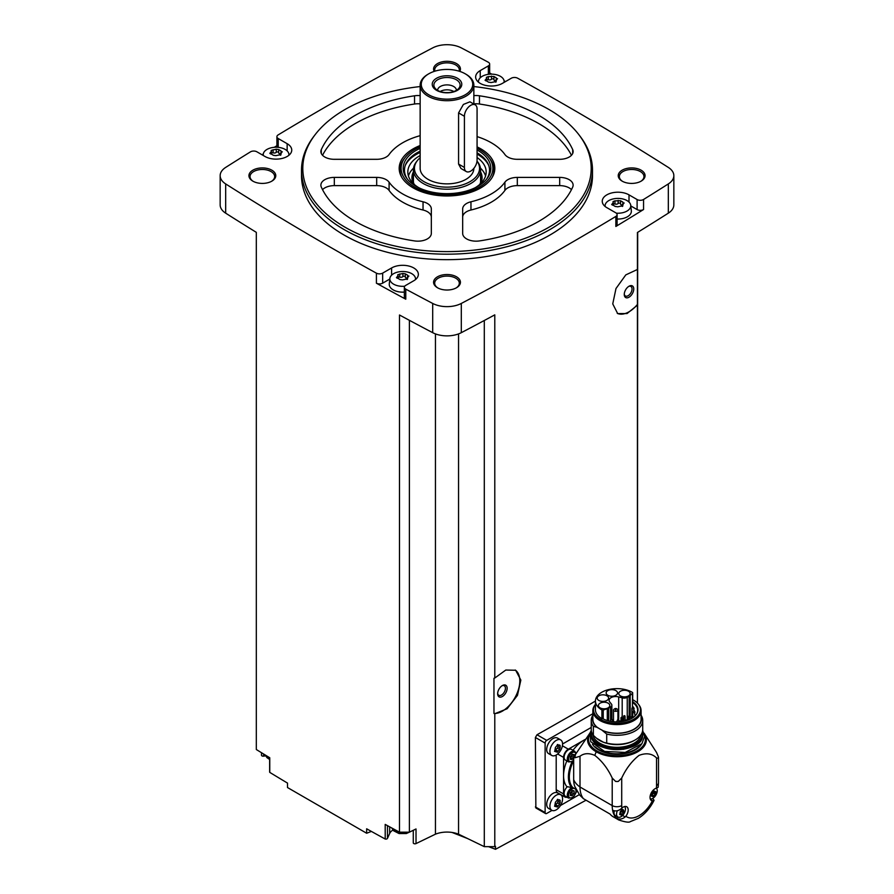<?xml version="1.0" encoding="UTF-8"?>
<svg xmlns="http://www.w3.org/2000/svg" width="894" height="894" viewBox="0 0 894 894"><rect width="100%" height="100%" fill="white"/><g stroke="black" fill="none" stroke-linecap="round" stroke-linejoin="round"><path stroke-width="1.34" d="M535.864 807.964L535.394 737.483L537.003 734.756A3066.342 1770.332 180 0 0 595.438 701.052A21.545 12.438 0 0 0 601.897 709.948A1.117 0.648 0 0 0 603.238 710.048L607.294 708.696A6.604 3.811 0 0 0 608.669 708.093L610.557 706.998A4.481 2.581 0 0 0 611.865 705.176A4.481 2.581 0 0 0 611.451 704.081L609.82 702.069A6.604 3.811 0 0 1 609.105 700.337A6.604 3.811 0 0 1 618.693 696.94L618.693 720.083M586.062 800.208L495.488 849.3L495.488 846.272A3066.342 1770.332 0 0 1 494.784 846.652L494.784 713.725L507.144 708.741L517.47 695.364L520.844 680.088L515.682 670.265L505.792 670.042L494.784 678.032L494.784 314.856A3066.342 1770.332 0 0 1 461.304 332.68L461.304 303.446A3066.342 1770.332 0 0 0 615.854 216.426A4.481 2.581 0 0 0 617.095 214.638A4.481 2.581 0 0 0 615.787 212.806L606.847 207.654A15.667 9.041 0 0 1 602.254 201.251A15.667 9.041 0 0 1 611.932 192.892A15.667 9.041 0 0 1 629.007 194.858L637.109 199.541A4.481 2.581 0 0 0 643.557 199.474A3066.342 1770.332 0 0 0 668.321 183.929A21.266 12.281 0 0 0 673.841 175.671A21.266 12.281 0 0 0 668.321 167.413A3066.342 1770.332 0 0 0 517.592 78.18A4.481 2.581 0 0 0 511.334 78.214L502.394 83.377A15.667 9.041 0 0 1 485.319 85.343A15.667 9.041 0 0 1 475.642 76.985A15.667 9.041 0 0 1 480.234 70.592L488.347 65.91A4.481 2.581 0 0 0 489.655 64.077A4.481 2.581 0 0 0 488.225 62.189A3066.342 1770.332 0 0 0 461.304 47.896A21.266 12.281 0 0 0 432.696 47.896A3066.342 1770.332 0 0 0 278.146 134.916A4.481 2.581 0 0 0 276.905 136.704A4.481 2.581 0 0 0 278.213 138.525L287.153 143.688A15.667 9.041 0 0 1 291.746 150.08A15.667 9.041 0 0 1 282.068 158.439A15.667 9.041 0 0 1 264.993 156.484L256.891 151.801A4.481 2.581 0 0 0 250.443 151.868A3066.342 1770.332 0 0 0 225.679 167.413A21.266 12.281 0 0 0 220.159 175.671A21.266 12.281 0 0 0 225.679 183.929A3066.342 1770.332 0 0 0 376.408 273.162A4.481 2.581 0 0 0 382.666 273.117L391.606 267.954A15.667 9.041 0 0 1 408.681 265.999A15.667 9.041 0 0 1 418.358 274.346A15.667 9.041 0 0 1 413.766 280.75L405.652 285.432A4.481 2.581 0 0 0 404.345 287.253A4.481 2.581 0 0 0 405.775 289.142A3066.342 1770.332 0 0 0 432.696 303.446A21.266 12.281 0 0 0 461.304 303.446M637.422 703.109L637.422 305.167L627.063 313.548L617.687 313.593L612.748 303.904L615.988 288.527L625.811 274.883L637.422 269.474L637.422 232.496A3066.342 1770.332 0 0 0 668.321 213.163A21.266 12.281 0 0 0 673.841 204.905L673.841 175.671M617.095 214.638L617.095 224.685A4.481 2.581 0 0 1 615.854 226.473A3066.342 1770.332 0 0 0 643.557 209.52L643.557 199.474M515.212 670.019A24.619 14.215 -60 0 1 516.073 695.543A24.619 14.215 -60 0 1 493.969 713.479L493.969 678.289L494.784 678.032M494.784 846.652L484.302 846.652L484.302 320.488M493.969 713.479L494.784 713.725M637.422 269.474L637.422 304.441A24.619 14.215 -60 0 1 617.262 313.336M637.422 305.167L637.422 304.441M637.422 700.55L637.69 232.339M371.39 831.42L366.652 833.242L366.652 828.794A3066.342 1770.332 0 0 0 385.202 839.03A1.676 0.972 0 0 0 387.471 838.382L389.683 833.443A13.432 7.755 0 0 1 392.947 830.057M484.302 846.652L458.555 834.18A20.149 11.633 0 0 0 435.445 834.18L416.023 843.59A1.676 0.972 0 0 1 414.235 843.724A1.676 0.972 0 0 1 413.274 842.841A1.676 0.972 0 0 1 413.319 842.595M473.854 86.562A144.191 83.243 180 0 1 548.961 109.493A144.191 83.243 180 0 1 578.63 134.368L579.804 135.899A145.487 83.991 180 0 1 592.487 170.184L592.487 175.671A145.487 83.991 180 0 1 447 259.662A145.487 83.991 180 0 1 301.513 175.671L301.513 170.184A145.487 83.991 180 0 1 314.196 135.899L315.37 134.368A144.191 83.243 180 0 1 420.146 86.562M641.143 170.184A13.432 7.755 180 0 1 641.143 181.147A13.432 7.755 180 0 1 622.157 181.147A13.432 7.755 180 0 1 622.157 170.184A13.432 7.755 180 0 1 641.143 170.184M434.193 71.397A13.432 7.755 180 0 1 440.027 62.435A13.432 7.755 180 0 1 456.499 63.575A13.432 7.755 180 0 1 459.807 71.397M271.843 170.184A13.432 7.755 180 0 1 271.843 181.147A13.432 7.755 180 0 1 252.857 181.147A13.432 7.755 180 0 1 252.857 170.184A13.432 7.755 180 0 1 271.843 170.184M456.499 276.794A13.432 7.755 180 0 1 456.499 287.756A13.432 7.755 180 0 1 437.501 287.756A13.432 7.755 180 0 1 437.501 276.794A13.432 7.755 180 0 1 456.499 276.794M220.159 175.671L220.159 204.905A21.266 12.281 0 0 0 225.679 213.163A3066.342 1770.332 0 0 0 256.31 232.339L256.31 749.518A3066.342 1770.332 0 0 0 269.764 757.766L269.764 772.382A3066.342 1770.332 0 0 0 287.51 783.099L287.51 787.547L366.652 833.242M409.385 320.32L409.385 832.18L399.495 832.18A3066.342 1770.332 0 0 1 385.202 824.413L385.202 839.03M399.495 832.18L399.495 315.001A3066.342 1770.332 0 0 0 432.696 332.68A21.266 12.281 0 0 0 461.304 332.68M389.806 279.051L382.666 283.163A4.481 2.581 0 0 1 376.408 283.208A3066.342 1770.332 0 0 0 405.775 299.199L405.775 289.142M261.495 752.703L261.495 755.218A1.676 0.972 0 0 0 263.585 756.156L265.607 755.855M269.764 771.645A1.676 0.972 0 0 0 269.642 772.014A1.676 0.972 0 0 0 269.764 772.382M276.905 145.711A3066.342 1770.332 0 0 0 274.257 147.309M263.283 154.003A3066.342 1770.332 0 0 0 262.031 154.774M505.49 81.589A3066.342 1770.332 0 0 0 504.093 80.829M491.767 74.146A3066.342 1770.332 0 0 0 489.655 73.006M437.915 287.991A12.315 7.107 180 0 1 434.685 283.186A12.315 7.107 180 0 1 442.284 276.626A12.315 7.107 180 0 1 455.705 278.168A12.315 7.107 180 0 1 459.315 283.186A12.315 7.107 180 0 1 456.085 287.991M253.27 181.381A12.315 7.107 180 0 1 250.041 176.576A12.315 7.107 180 0 1 257.64 170.016A12.315 7.107 180 0 1 271.05 171.559A12.315 7.107 180 0 1 274.659 176.576A12.315 7.107 180 0 1 271.43 181.381M434.875 71.185A12.315 7.107 180 0 1 434.685 69.978A12.315 7.107 180 0 1 442.284 63.407A12.315 7.107 180 0 1 455.705 64.949A12.315 7.107 180 0 1 459.315 69.978A12.315 7.107 180 0 1 459.125 71.185M622.57 181.381A12.315 7.107 180 0 1 619.341 176.576A12.315 7.107 180 0 1 626.94 170.016A12.315 7.107 180 0 1 640.361 171.559A12.315 7.107 180 0 1 643.959 176.576A12.315 7.107 180 0 1 640.73 181.381M435.445 834.18L435.445 333.909M409.385 832.18L416.023 828.961L416.023 843.59M458.555 834.18L458.555 333.909M495.488 849.3L488.549 846.652M467.629 838.572L452.04 832.448M592.487 170.184A145.487 83.991 180 0 1 447 254.175A145.487 83.991 180 0 1 301.513 170.184M578.63 134.368A144.191 83.243 180 0 1 447 251.605A144.191 83.243 180 0 1 315.37 134.368M470.959 201.787A13.432 7.755 0 0 0 462.667 208.95L462.667 233.423A13.432 7.755 0 0 0 479.452 240.922A129.82 74.951 180 0 0 572.696 187.092A13.432 7.755 0 0 0 573.121 185.159A13.432 7.755 0 0 0 559.689 177.403L517.313 177.403A13.432 7.755 0 0 0 504.909 182.197A62.669 36.185 180 0 1 470.959 201.787L470.959 210.012A62.669 36.185 0 0 0 504.909 190.411L504.909 182.197M477.072 146.895A47.818 27.602 180 0 1 480.816 148.84A47.818 27.602 180 0 1 493.209 175.459A47.818 27.602 180 0 1 447 195.965A47.818 27.602 180 0 1 400.791 175.459A47.818 27.602 180 0 1 420.146 145.521M477.072 136.614A62.669 36.185 0 0 1 504.909 154.528A13.432 7.755 0 0 0 517.313 159.311L559.689 159.311A13.432 7.755 0 0 0 573.121 151.555A13.432 7.755 0 0 0 572.696 149.622A129.82 74.951 0 0 0 479.452 95.792A13.432 7.755 0 0 0 473.854 95.647M420.146 95.647A13.432 7.755 0 0 0 414.548 95.792A129.82 74.951 0 0 0 321.304 149.622A13.432 7.755 0 0 0 320.879 151.555A13.432 7.755 0 0 0 334.311 159.311L376.687 159.311A13.432 7.755 0 0 0 389.091 154.528A62.669 36.185 0 0 1 420.146 135.665M389.091 182.197A62.669 36.185 0 0 0 423.041 201.787A13.432 7.755 0 0 1 431.333 208.95L431.333 233.423A13.432 7.755 0 0 1 414.548 240.922A129.82 74.951 0 0 1 321.304 187.092A13.432 7.755 0 0 1 320.879 185.159A13.432 7.755 0 0 1 334.311 177.403L376.687 177.403A13.432 7.755 0 0 1 389.091 182.197L389.091 190.411A62.669 36.185 0 0 0 423.041 210.012L423.041 201.787M477.072 148.348A45.885 26.496 180 0 1 479.441 149.622A45.885 26.496 180 0 1 488.884 157.545L489.912 158.864A47.002 27.133 180 0 1 494.002 169.938L494.002 170.184A47.002 27.133 180 0 1 492.784 176.319M401.216 176.319A47.002 27.133 180 0 1 399.998 170.184L399.998 169.938A47.002 27.133 180 0 1 404.088 158.864L405.116 157.545A45.885 26.496 180 0 1 420.146 146.884M420.146 157.757A32.542 18.785 180 0 0 417.297 160.685A32.542 18.785 180 0 0 446.609 187.148A32.542 18.785 180 0 0 477.016 161.11L477.653 161.903A33.57 19.389 180 0 1 480.57 169.815L480.57 181.694A33.57 19.389 180 0 1 480.547 182.488M413.453 182.488A33.57 19.389 180 0 1 413.43 181.694L413.43 169.815A33.57 19.389 180 0 1 416.347 161.903L417.297 160.685M480.57 169.815A33.57 19.389 180 0 1 447 189.204A33.57 19.389 180 0 1 413.43 169.815M473.854 168.351L473.854 168.363A26.854 15.511 180 0 1 447 183.862A26.854 15.511 180 0 1 420.146 168.363L420.146 85.209A26.854 15.511 180 0 1 428.002 74.247L428.796 73.789A25.736 14.863 180 0 1 465.204 73.789L465.986 74.247A26.854 15.511 180 0 1 465.998 74.247A26.854 15.511 180 0 1 473.854 85.209A26.854 15.511 180 0 1 447 100.709A26.854 15.511 180 0 1 420.146 85.209M466.266 171.547L460.98 168.497L458.577 164.071L458.577 112.901L463.394 104.442L469.931 101.815L475.217 104.866A8.951 5.174 120 0 0 468.322 107.269A8.951 5.174 120 0 0 464.411 116.276L464.411 167.446A8.951 5.174 120 0 0 466.266 171.547A8.951 5.174 120 0 0 473.161 169.145A8.951 5.174 120 0 0 477.072 160.138L477.072 108.967A8.951 5.174 120 0 0 475.217 104.866M465.998 74.247L465.204 73.789A25.736 14.863 180 0 1 465.204 94.798A25.736 14.863 180 0 1 428.796 94.798A25.736 14.863 180 0 1 428.796 73.789M457.449 78.259A14.773 8.527 180 0 1 450.822 92.529A14.773 8.527 180 0 1 432.73 82.092A14.773 8.527 180 0 1 457.449 78.259M456.275 79.722A13.108 7.565 180 0 1 458.968 88.171A13.108 7.565 180 0 1 447 92.641A13.108 7.565 180 0 1 435.032 88.171A13.108 7.565 180 0 1 439.569 78.84A13.108 7.565 180 0 1 456.275 79.722M437.602 90.35A9.398 5.431 180 0 1 437.602 90.328A9.398 5.431 180 0 1 443.402 85.31A9.398 5.431 180 0 1 453.649 86.483A9.398 5.431 180 0 1 456.398 90.328A9.398 5.431 180 0 1 456.398 90.35M440.161 91.534A9.398 5.431 180 0 1 453.649 91.423A9.398 5.431 180 0 1 453.839 91.534M445.86 92.618A7.443 4.291 180 0 1 448.14 92.618M571.467 189.651A13.432 7.755 0 0 0 559.689 185.628L517.313 185.628A13.432 7.755 0 0 0 504.909 190.411M470.959 210.012A13.432 7.755 0 0 0 462.667 217.175L462.667 233.423M571.467 155.288A129.82 74.951 0 0 0 479.452 104.017A13.432 7.755 0 0 0 473.854 103.872M420.146 103.872A13.432 7.755 0 0 0 414.548 104.017A129.82 74.951 0 0 0 322.533 155.288M431.333 217.175A13.432 7.755 0 0 0 423.041 210.012M389.091 190.411A13.432 7.755 0 0 0 376.687 185.628L334.311 185.628A13.432 7.755 0 0 0 322.533 189.651M630.806 205.944L637.109 209.587A4.481 2.581 0 0 0 643.557 209.52M605.137 206.48A12.84 7.409 180 0 1 605.104 205.363A12.84 7.409 180 0 1 613.385 198.881A12.84 7.409 180 0 1 627.007 200.58A12.84 7.409 180 0 1 630.739 205.363L631.332 210.828A13.432 7.755 180 0 1 617.095 219.041M489.655 74.202A4.481 2.581 0 0 0 489.655 74.135L489.655 64.077M276.905 136.704L276.905 146.75A4.481 2.581 0 0 0 276.984 147.253M404.345 287.253L404.345 297.311A4.481 2.581 0 0 0 405.775 299.199M404.345 292.092A13.432 7.755 180 0 1 389.281 283.923L389.873 278.459A12.84 7.409 180 0 1 398.143 271.988A12.84 7.409 180 0 1 411.765 273.676A12.84 7.409 180 0 1 415.498 278.459A12.84 7.409 180 0 1 415.475 279.576M630.739 205.363A12.84 7.409 180 0 1 616.312 213.174M620.548 200.792L620.548 203.888A2.246 1.296 0 0 0 620.548 203.921L620.548 200.77L622.861 202.078L623.509 203.474L624.18 202.972M613.53 204.033A1.285 0.738 0 0 1 614.96 204L614.96 200.859L620.548 200.725M614.96 200.859L613.016 201.586M612.345 205.095L613.195 201.876L613.53 205.05M615.307 206.503L612.993 205.095L612.345 203.698L611.675 204.514M615.307 206.436L617.732 206.816L622.839 205.788M623.509 203.474L622.66 205.296L622.325 204.48L622.325 206.447M478.525 82.203A12.84 7.409 180 0 1 478.502 81.097A12.84 7.409 180 0 1 486.772 74.615A12.84 7.409 180 0 1 500.394 76.314A12.84 7.409 180 0 1 504.127 81.097A12.84 7.409 180 0 1 504.071 82.416M493.935 76.526L493.935 79.622A2.246 1.296 0 0 0 493.935 79.655L493.935 76.493L496.248 77.812L496.896 79.208L497.567 78.706M486.917 79.767A1.285 0.738 0 0 1 488.347 79.734L488.347 76.582L493.935 76.459M488.347 76.582L486.403 77.32M485.733 80.829L486.582 77.61L486.917 80.784M488.694 82.237L486.381 80.829L485.733 79.432L485.062 80.248M488.694 82.17L491.119 82.539L496.226 81.522M496.896 79.208L496.047 81.03L495.712 80.214L495.712 82.181M263.317 155.511A12.84 7.409 180 0 1 263.261 154.193A12.84 7.409 180 0 1 271.53 147.722A12.84 7.409 180 0 1 285.152 149.41A12.84 7.409 180 0 1 288.896 154.193A12.84 7.409 180 0 1 288.863 155.31M278.693 149.622L278.693 152.718A2.246 1.296 0 0 0 278.693 152.751L278.693 149.555L281.007 150.907L281.655 152.304L282.325 151.801M278.693 149.566L276.268 149.197L271.161 150.415M270.491 153.924L271.34 150.706L271.675 153.88M280.984 154.617L275.877 155.645L273.452 155.332L271.139 153.936L270.491 152.539L269.82 153.343M281.655 152.304L280.805 154.126L280.47 153.31L280.47 155.277M404.703 286.236A12.84 7.409 180 0 1 391.337 282.392A12.84 7.409 180 0 1 389.873 278.459M405.306 273.888L405.306 276.984A2.246 1.296 0 0 0 405.306 277.028L405.306 273.821L407.619 275.173L408.267 276.57L408.938 276.067M405.306 273.832L402.881 273.463L397.774 274.681M397.104 278.202L397.953 274.972L398.288 278.157M407.597 278.883L402.49 279.911L400.065 279.598L397.752 278.202L397.104 276.805L396.433 277.609M408.267 276.57L407.418 278.403L407.083 277.576L407.083 279.543M620.548 203.921A2.246 1.296 0 0 0 622.325 205.195M614.96 204A2.246 1.296 0 0 0 618.123 203.508L618.123 200.368M620.548 203.832A1.285 0.738 0 0 0 618.123 203.508M405.306 277.028A2.246 1.296 0 0 0 407.083 278.291M405.306 276.928A1.285 0.738 0 0 0 402.881 276.615A2.246 1.296 0 0 1 399.719 277.095A1.285 0.738 0 0 0 398.288 277.129M278.693 152.751A2.246 1.296 0 0 0 280.47 154.025M278.693 152.662A1.285 0.738 0 0 0 276.268 152.338A2.246 1.296 0 0 1 273.106 152.829A1.285 0.738 0 0 0 271.675 152.863M493.935 79.655A2.246 1.296 0 0 0 495.712 80.929M488.347 79.734A2.246 1.296 0 0 0 491.51 79.242L491.51 76.102M493.935 79.566A1.285 0.738 0 0 0 491.51 79.242M592.856 713.714L546.703 740.366A2.235 1.296 120 0 0 545.128 743.104L545.128 812.545A2.235 1.296 120 0 0 545.586 813.574A2.235 1.296 120 0 0 546.703 813.462L552.011 810.4M560.482 805.505L579.323 794.632M551.766 810.277L548.558 808.422A8.951 5.174 -60 0 1 548.558 798.085A8.951 5.174 -60 0 1 557.51 792.922L560.728 794.766A8.951 5.174 -60 0 1 562.091 801.94A8.951 5.174 -60 0 1 556.247 809.83A8.951 5.174 -60 0 1 551.766 810.277A8.951 5.174 -60 0 1 551.766 799.94A8.951 5.174 -60 0 1 560.728 794.766M551.766 755.452L548.558 753.597A8.951 5.174 -60 0 1 548.558 743.26A8.951 5.174 -60 0 1 557.51 738.086L560.728 739.941A8.951 5.174 -60 0 1 562.091 747.116A8.951 5.174 -60 0 1 556.247 755.005A8.951 5.174 -60 0 1 551.766 755.452A8.951 5.174 -60 0 1 551.766 745.115A8.951 5.174 -60 0 1 560.728 739.941M556.202 755.039L556.202 789.704A6.716 3.878 120 0 0 557.599 792.777L564.952 797.023A6.716 3.878 120 0 0 567.053 797.224M591.236 727.448L562.583 743.987M617.899 817.049L616.659 818.401A31.335 18.092 -60 0 1 612.614 810.21C615.418 811.484 618.257 811.003 621.14 808.757L621.855 808.12A7.051 4.068 -60 0 1 626.739 806.768A7.051 4.068 -60 0 1 625.856 816.222L625.185 816.937C622.302 819.195 619.464 819.675 616.659 818.401A31.335 18.092 -60 0 0 618.704 819.943L613.105 816.703A31.335 18.092 120 0 1 610.032 814.054L583.436 798.688L579.67 795.057L574.741 786.329A26.854 15.511 -60 0 1 573.68 779.691A31.335 18.092 0 0 0 580.005 786.999L612.211 805.595A6.716 3.878 0 0 0 621.71 805.595L621.71 778.037C626.146 768.516 631.935 760.95 639.098 755.352C646.273 752.659 652.084 753.519 656.531 757.933L658.364 758.291A6.716 3.878 0 0 0 658.498 757.531A6.716 3.878 0 0 0 658.364 756.771L656.531 752.457L644.071 733.136A29.413 16.986 180 0 1 633.399 753.832A29.413 16.986 180 0 1 596.175 751.753L594.823 755.385C601.986 760.984 607.786 768.538 612.211 778.048L615.631 781.434A6.716 3.878 0 0 0 618.279 781.434L621.71 778.037M596.175 751.753A29.413 16.986 0 0 1 589.872 733.136L590.018 732.935A29.413 16.986 0 0 0 589.872 733.136L575.58 754.29L573.68 755.385L573.68 779.691M573.68 755.385A31.335 18.092 0 0 0 574.976 757.766L580.005 756.268L580.005 786.999A31.335 18.092 -60 0 0 583.436 798.688M580.005 756.268C583.938 753.161 588.878 752.86 594.823 755.385M652.754 798.376L654.073 800.309L652.374 800.912A7.051 4.068 -60 0 1 651.502 800.622A7.051 4.068 -60 0 1 650.72 794.084A7.051 4.068 -60 0 1 656.375 788.184L658.174 787.268L658.498 782.753A6.716 3.878 0 0 1 656.531 785.491A24.619 14.215 -60 0 1 656.375 788.184M585.279 739.416A29.1 16.796 120 0 0 584.14 740.042A29.1 16.796 120 0 0 573.076 750.155A6.94 4.001 120 0 1 573.143 750.345M573.68 763.174L571.679 762.66A27.301 15.768 -60 0 0 571.679 787.547L572.719 787.48A26.63 15.377 -60 0 1 572.719 762.616M576.082 789.424L572.719 787.48M566.997 761.006A6.94 4.001 120 0 1 566.785 761.051A29.1 16.796 120 0 0 563.566 775.679L563.566 793.95A6.716 3.878 120 0 0 564.952 797.023M571.679 787.547L566.785 786.586A29.1 16.796 -60 0 1 563.566 775.679L563.566 757.408L557.666 754M610.032 814.054L590.331 802.667M565.388 760.09A6.157 3.554 -60 0 1 565.388 752.983A6.157 3.554 -60 0 1 571.545 749.429L574.708 751.251A6.157 3.554 -60 0 0 568.562 754.804A6.157 3.554 -60 0 0 568.562 761.911L565.388 760.09M585.324 739.349L568.305 749.183A6.716 3.878 120 0 0 563.566 757.408M572.372 787.39A6.157 3.554 -60 0 0 567.768 792.687A6.157 3.554 -60 0 0 568.562 798.096L565.388 796.263A6.157 3.554 -60 0 1 567.254 786.809M576.049 792.229L577.233 791.548M573.68 757.732A1.173 0.682 120 0 0 572.73 758.995L571.802 759.531A1.173 0.682 120 0 0 570.763 759.442L570.294 758.782A1.173 0.682 120 0 0 570.294 757.386L570.763 756.201A1.173 0.682 120 0 0 571.802 754.894L572.73 754.357A1.173 0.682 120 0 0 573.78 754.458L574.283 755.039M574.239 791.302A1.173 0.682 120 0 0 574.239 792.687L573.78 793.883A1.173 0.682 120 0 0 572.73 795.179L571.802 795.716A1.173 0.682 120 0 0 570.763 795.626L570.294 794.967A1.173 0.682 120 0 0 570.294 793.57L570.763 792.386A1.173 0.682 120 0 0 571.802 791.078L572.73 790.542A1.173 0.682 120 0 0 573.78 790.642L574.239 791.302L573.467 790.855M571.937 754.547A1.173 0.682 120 0 0 572.182 755.318L572.16 755.307M570.54 758.157L570.674 757.81A1.173 0.682 120 0 1 571.713 756.514L572.205 755.329M571.937 790.732A1.173 0.682 120 0 0 572.182 791.503L572.16 791.492M570.54 794.341L570.674 793.995A1.173 0.682 120 0 1 571.713 792.699L572.205 791.514M558.113 746.579L557.431 748.211L559.622 749.474L557.42 752.189M554.548 751.396L556.873 752.033L554.995 750.669M554.783 750.982L555.42 747.384L557.923 744.546M557.577 744.501L558.549 745.339L557.32 744.635M558.158 744.836L560.259 745.875L559.622 744.97M559.253 745.294L560.259 745.875L559.622 749.474M558.113 801.404L557.431 803.035L559.622 804.298L557.42 807.014M554.548 806.22L556.873 806.857L554.995 805.494M554.783 805.807L555.42 802.209L557.923 799.37M557.577 799.325L558.549 800.164L557.32 799.459M558.158 799.661L560.259 800.7L559.622 799.795M559.253 800.119L560.259 800.7L559.622 804.298M557.901 744.959A1.632 0.939 120 0 0 558.046 746.546A1.632 0.939 120 0 0 558.079 746.557L560.225 747.797M557.431 748.211A1.632 0.939 120 0 0 555.979 750.021L558.158 751.284M555.431 750.915L555.979 750.021M557.901 799.784A1.632 0.939 120 0 0 558.046 801.37A1.632 0.939 120 0 0 558.079 801.382L560.225 802.622M557.431 803.035A1.632 0.939 120 0 0 555.979 804.846L558.158 806.109M555.431 805.74L555.979 804.846M624.604 806.544A6.269 3.621 -60 0 1 624.94 811.674A6.269 3.621 -60 0 1 620.995 816.714A6.269 3.621 -60 0 1 617.866 817.027L615.329 815.563A6.269 3.621 -60 0 1 614.29 810.813M617.866 817.027A6.269 3.621 -60 0 1 617.396 810.702M621.419 811.718A1.252 0.726 120 0 0 620.302 813.104L622.436 814.333L621.453 814.903L623.554 812.948L621.419 811.718L621.933 810.456M621.531 815.071L620.335 814.803L621.453 814.903M620.335 814.803L619.654 814.412M621.453 809.953L622.436 809.383L620.335 811.35L619.844 814.099M622.749 809.785L621.777 809.226A1.252 0.726 120 0 0 621.889 810.433L624.046 811.674L623.286 809.752M624.046 811.674L623.554 812.948M656.419 788.184A6.269 3.621 -60 0 1 656.744 793.302A6.269 3.621 -60 0 1 652.81 798.353A6.269 3.621 -60 0 1 650.24 798.89M653.235 793.347A1.252 0.726 120 0 0 652.117 794.732L654.252 795.973L653.268 796.543L655.369 794.576L653.235 793.347L653.749 792.095A1.252 0.726 120 0 1 653.581 790.855L654.564 791.413M653.346 796.699L652.151 796.442L653.268 796.543M652.151 796.442L651.469 796.051M653.268 791.592L654.252 791.022L652.151 792.978L651.659 795.738M655.369 794.576L655.861 791.827L655.101 791.38M621.889 810.433A1.252 0.726 120 0 0 621.911 810.445L624.023 811.663M658.364 756.771A41.403 23.903 180 0 1 658.364 758.291M618.279 781.434A41.403 23.903 180 0 1 615.631 781.434M575.58 754.29A42.018 24.261 0 0 0 574.976 757.766M642.395 731.795A25.624 14.796 180 0 1 642.607 733.695A25.624 14.796 180 0 1 616.972 748.49A25.624 14.796 180 0 1 591.347 733.695A25.624 14.796 180 0 1 591.56 731.795M641.143 734.555A24.272 14.013 180 0 1 616.972 747.306A24.272 14.013 180 0 1 592.811 734.555M641.099 715.234A25.736 14.863 180 0 1 642.719 720.43L642.719 729.448A25.736 14.863 180 0 1 635.176 739.953L634.204 740.511A24.361 14.069 180 0 1 603.595 742.322A24.361 14.069 180 0 1 599.751 740.511A24.361 14.069 180 0 1 599.718 740.5M592.856 715.234A25.736 14.863 180 0 0 591.236 720.43A25.736 14.863 180 0 0 593.37 726.353L593.37 735.371L596.544 738.254A24.451 14.114 0 0 0 599.684 740.478A24.451 14.114 0 0 0 603.539 742.288L606.713 743.07A25.736 14.863 180 0 0 635.176 739.953M593.37 735.371A25.736 14.863 180 0 1 591.236 729.448L591.236 720.43M593.37 726.353L596.868 727.258A24.361 14.069 180 0 1 592.856 717.301M596.868 727.258L598.03 727.928A24.116 13.924 180 0 1 592.856 719.312L592.856 710.663A24.116 13.924 180 0 1 594.957 704.986L595.438 704.371A23.467 13.555 180 0 0 617.117 723.302A23.467 13.555 180 0 0 638.405 704.215L638.986 704.986A24.116 13.924 180 0 1 641.099 710.663A24.116 13.924 180 0 1 616.972 724.587A24.116 13.924 180 0 1 592.856 710.663M641.099 710.663L641.099 719.312A24.116 13.924 180 0 1 627.499 731.84A24.116 13.924 180 0 1 602.053 730.242L606.713 734.063L606.713 743.07M602.053 730.242L602.053 730.096A24.116 13.924 0 0 1 598.03 727.783L598.03 727.928M632.684 699.678A23.467 13.555 180 0 1 633.578 700.17A23.467 13.555 180 0 1 638.405 704.215M632.527 701.175A1.117 0.648 180 0 1 632.65 701.656A21.031 12.147 180 0 1 636.182 714.708A21.031 12.147 180 0 1 602.947 718.798A1.117 0.648 180 0 1 601.897 718.631A21.545 12.438 180 0 1 595.438 709.747L595.438 701.075A21.545 12.438 0 0 1 608.836 689.553A21.545 12.438 0 0 1 632.36 692.369A1.117 0.648 0 0 1 632.684 692.816L632.684 701.499M618.693 696.94L622.19 697.879A4.481 2.581 0 0 0 627.242 697.365L629.141 696.27A6.604 3.811 0 0 0 630.192 695.487L632.527 693.141L632.471 702.427A20.651 11.924 180 0 1 637.623 710.305A20.651 11.924 180 0 1 635.992 714.943M632.527 702.226L632.65 701.656M632.471 702.427L632.471 707.098M641.099 717.301A24.361 14.069 180 0 1 629.857 731.247A24.361 14.069 180 0 1 603.215 730.923M642.719 720.43A25.736 14.863 180 0 1 606.713 734.063M596.544 738.254L603.539 742.288M613.485 720.508A6.604 3.811 0 0 0 612.77 720.687M619.061 720.799L620.972 721.313M598.846 700.438A5.71 3.297 0 0 0 605.07 701.153A5.71 3.297 0 0 0 608.591 698.113A5.71 3.297 0 0 0 602.88 694.817A5.71 3.297 0 0 0 597.181 698.113A5.71 3.297 0 0 0 598.846 700.438M607.808 695.264A5.71 3.297 0 0 0 614.033 695.979A5.71 3.297 0 0 0 617.553 692.939A5.71 3.297 0 0 0 611.854 689.643A5.71 3.297 0 0 0 606.143 692.939A5.71 3.297 0 0 0 607.808 695.264M620.436 695.901A5.71 3.297 0 0 0 626.66 696.616A5.71 3.297 0 0 0 630.181 693.576A5.71 3.297 0 0 0 624.47 690.28A5.71 3.297 0 0 0 618.771 693.576A5.71 3.297 0 0 0 620.436 695.901M600.075 707.847A5.71 3.297 0 0 0 606.288 708.562A5.71 3.297 0 0 0 609.809 705.511A5.71 3.297 0 0 0 604.109 702.215A5.71 3.297 0 0 0 598.399 705.511A5.71 3.297 0 0 0 600.075 707.847M631.902 716.519L628.918 718.374M616.748 708.886A2.224 1.285 180 0 1 617.285 709.121A2.224 1.285 180 0 1 617.933 710.026A2.224 1.285 180 0 1 615.709 711.311A2.224 1.285 180 0 1 613.485 710.026A2.224 1.285 180 0 1 614.67 708.886M616.491 708.663A1.106 0.637 180 0 1 614.636 708.942A1.106 0.637 180 0 1 616.491 708.663M633.79 707.97A1.106 0.637 180 0 1 633.008 709.065A1.106 0.637 180 0 1 631.902 708.428L631.902 718.106A1.106 0.637 0 0 0 631.946 718.284M612.077 719.324L611.217 719.357L612.077 719.324M618.413 719.838L617.553 719.871L618.413 719.838M634.304 710.663L633.444 710.696L634.304 710.663M633.41 706.998L632.55 707.031L633.41 706.998M629.007 297.199A6.716 3.878 -60 0 1 624.258 294.45A6.716 3.878 -60 0 1 629.007 286.236A6.716 3.878 -60 0 1 633.757 288.974A6.716 3.878 -60 0 1 629.007 297.199M628.56 286.516A5.498 3.174 -60 0 1 630.896 286.449A5.498 3.174 -60 0 1 631.745 290.863A5.498 3.174 -60 0 1 628.147 295.713A5.498 3.174 -60 0 1 625.398 295.981A5.498 3.174 -60 0 1 624.28 293.925M502.394 696.504A6.716 3.878 -60 0 1 497.645 693.766A6.716 3.878 -60 0 1 502.394 685.542A6.716 3.878 -60 0 1 507.144 688.279A6.716 3.878 -60 0 1 502.394 696.504M501.947 685.821A5.498 3.174 -60 0 1 504.283 685.765A5.498 3.174 -60 0 1 505.132 690.168A5.498 3.174 -60 0 1 501.534 695.018A5.498 3.174 -60 0 1 498.785 695.286A5.498 3.174 -60 0 1 497.667 693.23M477.072 149.957A43.817 25.3 180 0 1 477.988 150.471A43.817 25.3 180 0 1 486.995 178.688A43.817 25.3 180 0 1 447 193.652A43.817 25.3 180 0 1 407.005 178.688A43.817 25.3 180 0 1 420.146 148.37M488.884 157.545A45.885 26.496 180 0 1 447 194.847A45.885 26.496 180 0 1 405.116 157.545M477.072 152.829A42.521 24.551 180 0 1 486.381 179.448M407.619 179.448A42.521 24.551 180 0 1 420.146 151.153M477.72 154.438A43.65 25.2 180 0 1 477.865 154.528L477.865 154.528A43.65 25.2 180 0 1 488.068 163.803M405.932 163.803A43.65 25.2 180 0 1 416.135 154.528A43.65 25.2 180 0 1 416.28 154.438M477.072 154.07A43.247 24.965 180 0 1 477.575 154.36L477.575 154.36A43.247 24.965 180 0 1 488.739 165.479M405.261 165.479A43.247 24.965 180 0 1 416.425 154.36A43.247 24.965 180 0 1 420.146 152.449M477.072 157.523A39.168 22.618 180 0 1 486.168 172.017A39.168 22.618 180 0 1 475.083 187.785M418.917 187.785A39.168 22.618 180 0 1 407.832 172.017A39.168 22.618 180 0 1 420.146 155.556M480.447 168.128A39.168 22.618 180 0 1 485.565 175.95M408.435 175.95A39.168 22.618 180 0 1 413.553 168.128M480.57 171.86A35.078 20.249 180 0 1 480.491 183.739M413.509 183.739A35.078 20.249 180 0 1 413.43 171.86M480.57 175.503A34.095 19.69 180 0 1 479.765 184.399M414.235 184.399A34.095 19.69 180 0 1 413.43 175.503M494.002 169.938A47.002 27.133 180 0 1 492.248 177.28M401.752 177.28A47.002 27.133 180 0 1 399.998 169.938M668.321 213.163L668.321 183.929M615.854 226.473L615.854 216.426M432.696 332.68L432.696 303.446M376.408 283.208L376.408 273.162M225.679 213.163L225.679 183.929M458.577 164.071L464.411 167.446M458.577 112.901L464.411 116.276M559.689 185.628L559.689 177.403M517.313 185.628L517.313 177.403M572.696 153.5L572.696 149.622M479.452 104.017L479.452 95.792M414.548 104.017L414.548 95.792M321.304 153.5L321.304 149.622M334.311 185.628L334.311 177.403M376.687 185.628L376.687 177.403M637.109 209.587L637.109 199.541M629.007 202.066L629.007 194.858M480.234 77.8L480.234 70.592M488.347 74.336L488.347 65.91M278.213 147.342L278.213 138.525M287.153 150.907L287.153 143.688M391.606 275.173L391.606 267.954M382.666 283.163L382.666 273.117M622.861 203.676L622.861 202.078M622.66 206.235L622.66 205.296M407.619 276.771L407.619 275.173M407.418 279.33L407.418 278.403M399.719 277.095L399.719 273.955M402.881 276.615L402.881 273.463M281.007 152.505L281.007 150.907M280.805 155.064L280.805 154.126M273.106 152.829L273.106 149.689M276.268 152.338L276.268 149.197M496.248 79.398L496.248 77.812M496.047 81.957L496.047 81.03M389.683 826.861L389.683 833.443M387.471 825.654L387.471 838.382M263.585 753.988L263.585 756.156M406.312 832.18A11.186 6.459 180 0 1 392.108 828.179M269.642 758.257A11.186 6.459 180 0 1 265.574 755.206M546.703 740.366L537.003 734.756M545.128 743.104L535.394 737.483M545.128 812.545L535.394 806.936M612.211 778.048L612.211 805.595A31.335 18.092 -60 0 0 612.614 810.21M656.531 757.933L656.531 785.491M652.374 800.912A24.619 14.215 -60 0 1 625.856 816.222M621.855 808.12A24.619 14.215 -60 0 1 621.71 805.595M568.305 749.183L562.415 745.775M563.566 793.95L556.202 789.704M573.68 760.112A5.263 3.04 -60 0 1 572.272 761.241A5.263 3.04 -60 0 1 568.562 759.453A5.263 3.04 -60 0 1 571.635 753.083A5.263 3.04 -60 0 1 575.859 753.776M575.434 789.056A5.263 3.04 -60 0 1 575.512 793.347A5.263 3.04 -60 0 1 572.272 797.426A5.263 3.04 -60 0 1 568.685 794.028A5.263 3.04 -60 0 1 574.216 788.352M573.467 754.67L574.194 755.084M571.713 756.514L573.68 757.643M570.674 757.81L572.73 758.995M570.171 759.095L570.763 759.442M571.713 792.699L573.78 793.883M570.674 793.995L572.73 795.179M570.171 795.28L570.763 795.626M625.185 816.937L622.593 815.451M652.955 800.912L650.463 799.482M653.704 792.073L655.85 793.302L653.726 792.073M644.462 735.047A28.44 16.416 180 0 1 616.972 755.687A28.44 16.416 180 0 1 589.492 735.047M641.445 744.289A25.96 14.986 180 0 1 616.972 754.257A25.96 14.986 180 0 1 592.51 744.289M638.651 746.892A25.624 14.796 180 0 1 595.303 746.892M634.975 745.317A25.289 14.606 180 0 1 598.98 745.317M642.607 734.79A25.624 14.796 180 0 1 616.972 749.585A25.624 14.796 180 0 1 591.347 734.79C589.816 754.078 644.138 754.078 642.607 734.79L642.607 733.695M610.557 706.998L610.557 720.743A1.106 0.637 180 0 0 612.781 720.743L612.781 721.648M627.242 697.365L627.242 720.352M622.19 697.879L622.19 717.446M607.294 708.696L607.294 720.53M603.238 710.048L603.238 718.944M630.192 695.487L630.192 717.502M601.897 709.948L601.897 718.631M608.669 708.093L608.669 720.91M629.141 696.27L629.141 718.106M623.174 719.771L623.174 720.352L621.967 720.061L621.967 721.547M629.532 718.787L628.337 719.078L628.337 719.972M622.179 717.647L620.972 717.927L620.972 721.67M624.872 716.094L623.666 716.373L623.666 721.268M628.549 716.664L628.549 717.245L627.353 716.954L627.353 720.318M612.457 720.285A1.106 0.637 180 0 1 612.781 720.743L612.122 719.357M618.793 720.81A1.106 0.637 180 0 1 618.324 721.871M617.821 721.883A1.106 0.637 180 0 1 616.905 721.257L616.905 721.894M634.684 711.635A1.106 0.637 180 0 1 633.902 712.73A1.106 0.637 180 0 1 632.784 712.082L632.784 717.759M473.854 85.209L473.854 104.084M605.104 205.363L605.003 206.369M478.502 81.097L478.391 82.103M504.127 81.097L504.261 82.304M263.261 154.193L263.127 155.4M288.896 154.193L288.997 155.198M415.498 278.459L415.609 279.464M413.274 830.303L413.274 842.841M269.642 757.687L269.642 772.014M411.151 831.331L406.368 833.532L399.059 833.554L393.583 830.761L391.818 828.023M269.642 759.487L266.971 757.654L265.239 754.994M545.586 813.574L535.875 807.964M658.498 757.531L658.498 782.753M618.704 819.943C625.275 822.145 629.164 822.692 630.371 821.597L638.405 818.312C644.943 814.143 650.161 808.142 654.073 800.309M576.909 791L576.239 790.955M568.562 761.911L572.082 761.654L573.68 760.381M576.127 753.318L574.708 751.251M568.562 798.096L572.082 797.839L573.903 796.319L575.848 792.944L576.138 789.547M570.428 758.537L571.579 759.207M572.194 754.257L572.953 754.692M570.428 794.721L571.579 795.392M572.194 790.441L572.953 790.877M558.046 746.546L560.247 747.809M558.046 801.37L560.247 802.633M621.296 814.602L620.023 813.864M653.101 796.23L651.827 795.492M631.242 747.205L623.252 749.34L602.712 747.205M591.292 730.387L590.029 732.912L590.733 741.707L604.579 751.418L625.185 752.424L641.881 743.741L644.563 736.555L642.663 730.387M591.347 733.695L591.347 734.79M611.865 705.176L611.865 719.245M613.485 710.026L613.485 721.726M617.933 710.026L617.933 719.748M615.485 709.512L615.709 710.16L615.932 709.512M621.967 720.061A0.704 0.704 0 0 1 622.671 719.357A0.704 0.704 0 0 1 623.375 720.061L623.375 721.324M627.018 720.419A0.704 0.704 0 0 0 625.644 720.631M628.337 719.078A0.704 0.704 0 0 1 629.041 718.374A0.704 0.704 0 0 1 629.745 719.078L629.745 719.402M620.972 717.927A0.704 0.704 0 0 1 621.676 717.223A0.704 0.704 0 0 1 622.38 717.927L622.38 719.413M623.666 716.373A0.704 0.704 0 0 1 624.37 715.669A0.704 0.704 0 0 1 625.074 716.373L625.074 720.955M627.353 716.954A0.704 0.704 0 0 1 628.057 716.25A0.704 0.704 0 0 1 628.761 716.954L628.761 718.43M611.217 719.357L610.557 720.743M618.469 719.871L619.117 721.838M617.553 719.871L616.905 721.257M634.349 710.696L635.008 716.005M633.444 710.696L632.784 712.082M633.455 707.031L634.114 710.596M632.55 707.031L631.902 708.428"/></g></svg>
